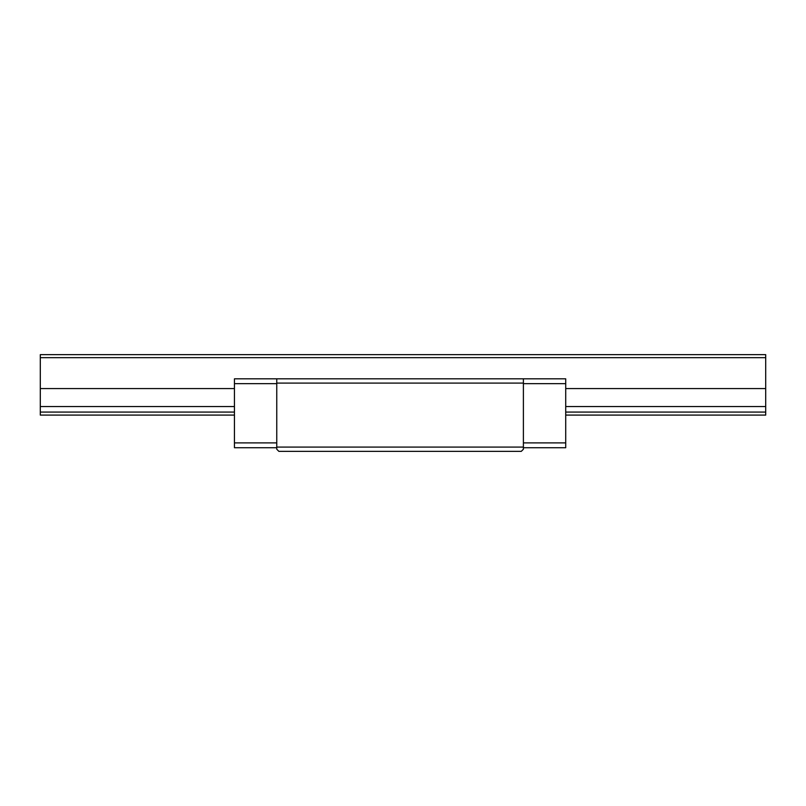 <?xml version="1.0" encoding="UTF-8"?>
<svg xmlns="http://www.w3.org/2000/svg" width="806" height="806" viewBox="0 0 806 806"><rect width="100%" height="100%" fill="white"/><g stroke="black" fill="none" stroke-linecap="round" stroke-linejoin="round"><path stroke-width="1.21" d="M565.711 433.215L565.711 432.62M565.711 426.565L565.711 425.377M234.445 425.377L234.445 426.565M234.445 432.026L234.445 433.215M234.445 378.82L565.711 378.82L276.76 378.82L276.76 383.092L523.396 383.092L523.396 378.82L523.396 447.088L276.76 447.088L276.76 449.244L278.876 451.36L521.28 451.36L523.396 449.244L523.396 447.088L523.396 449.244L521.28 451.36L278.876 451.36L276.76 449.244L276.76 447.088L523.396 447.088L523.396 383.092L276.76 383.092L276.76 447.088L276.76 378.82L234.445 378.82L234.445 447.733L276.76 447.733L234.445 447.733L234.445 442.897L276.76 442.897L234.445 442.897L234.445 383.656L276.76 383.656L234.445 383.656L234.445 378.82M565.711 447.733L565.711 378.82L565.711 442.897L523.396 442.897L565.711 442.897L565.711 447.733L523.396 447.733L565.711 447.733M523.396 383.656L565.711 383.656L523.396 383.656M40.3 415.09L234.445 415.09L40.3 415.09L40.3 406.546L234.445 406.546L40.3 406.546L40.3 388.573L234.445 388.573L40.3 388.573L40.3 357.663L765.7 357.663L765.7 412.068L565.711 412.068L765.7 412.068L765.7 415.09L565.711 415.09L765.7 415.09L765.7 406.546L565.711 406.546L765.7 406.546L765.7 388.573L565.711 388.573L765.7 388.573L765.7 354.64L765.7 357.663L40.3 357.663L40.3 415.09M234.445 412.068L40.3 412.068L234.445 412.068M40.3 354.64L765.7 354.64L40.3 354.64L40.3 357.663L40.3 354.64"/></g></svg>
